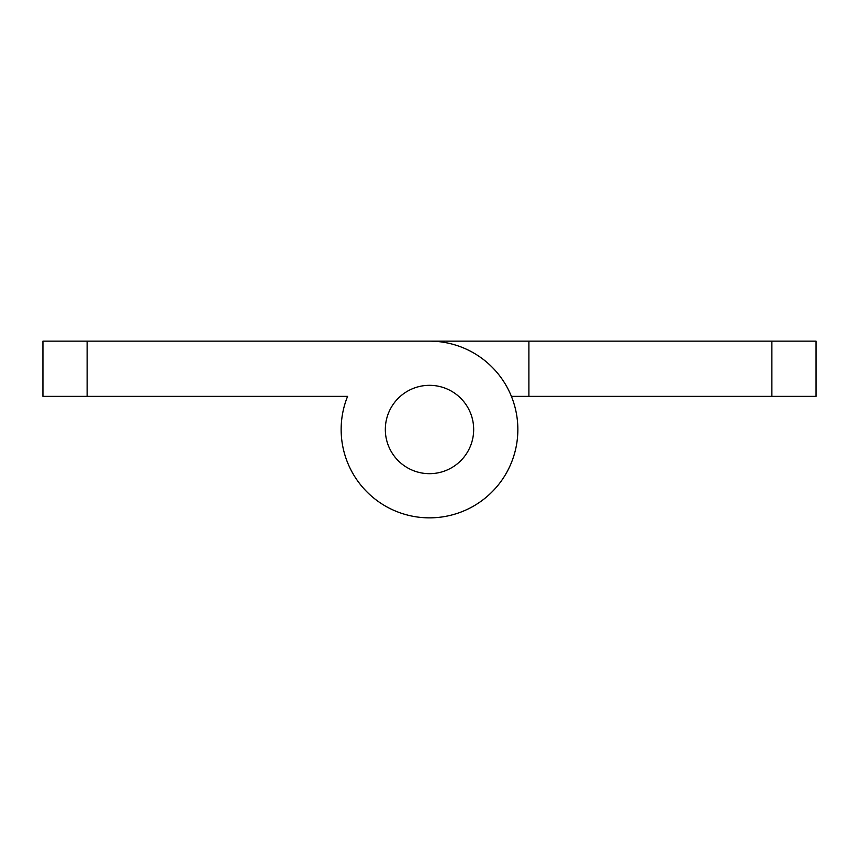 <?xml version="1.0" encoding="UTF-8"?>
<svg xmlns="http://www.w3.org/2000/svg" width="859" height="859" viewBox="0 0 859 859"><rect width="100%" height="100%" fill="white"/><g stroke="black" fill="none" stroke-linecap="round" stroke-linejoin="round"><path stroke-width="1.29" d="M429.5 341.141L528.897 341.141L528.897 396.364L771.876 396.364L771.876 341.141L87.124 341.141L87.124 396.364L347.594 396.364A88.359 88.359 0 0 0 407.102 514.971A88.359 88.359 0 0 0 517.129 440.785A88.359 88.359 0 0 0 429.5 341.141L330.103 341.141M771.876 341.141L816.05 341.141L816.05 396.364L771.876 396.364M528.897 396.364L511.406 396.364A88.359 88.359 0 0 1 429.5 517.859A88.359 88.359 0 0 1 347.594 396.364L330.103 396.364M429.5 385.326A44.174 44.174 0 0 0 385.326 429.5A44.174 44.174 0 0 0 429.5 473.674A44.174 44.174 0 0 0 473.674 429.5A44.174 44.174 0 0 0 429.5 385.326M87.124 396.364L42.95 396.364L42.95 341.141L87.124 341.141M511.406 396.364A88.359 88.359 0 0 1 429.5 517.859A88.359 88.359 0 0 1 347.594 396.364"/></g></svg>
